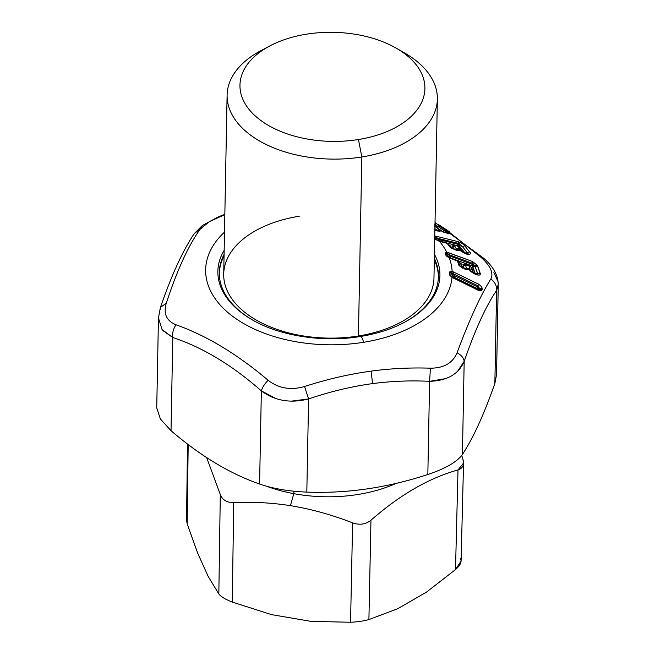 <?xml version="1.0" encoding="UTF-8"?>
<svg xmlns="http://www.w3.org/2000/svg" width="655" height="655" viewBox="0 0 655 655"><rect width="100%" height="100%" fill="white"/><g stroke="black" fill="none" stroke-linecap="round" stroke-linejoin="round"><path stroke-width="0.98" d="M437.368 99.085A105.152 62.012 1.1 0 0 404.921 53.178A105.152 62.012 -178.9 0 1 361.83 156.971L358.457 139.523A92.478 54.537 1.1 0 0 396.357 48.241A92.478 54.537 1.1 0 0 306.409 34.191A92.478 54.537 1.1 0 0 270.024 45.834A92.478 54.537 1.1 0 0 251.872 112.635A92.478 54.537 1.1 0 0 358.457 139.523L361.83 156.971A105.152 62.012 1.1 0 0 437.368 99.085L433.962 278.097A105.152 62.012 -178.9 0 1 358.424 335.982A105.152 62.012 -178.9 0 1 223.707 274.101L227.105 95.09A105.152 62.012 1.1 0 0 361.83 156.971L358.424 335.982L361.83 156.971A105.152 62.012 -178.9 0 1 240.639 126.399A105.152 62.012 -178.9 0 1 261.279 50.443A105.152 62.012 -178.9 0 1 265.905 48.151A105.152 62.012 1.1 0 0 227.105 95.09M306.409 34.191A92.478 54.537 -178.9 0 1 421.165 72.607A92.478 54.537 -178.9 0 1 358.457 139.523A92.478 54.537 -178.9 0 1 243.701 101.107A92.478 54.537 -178.9 0 1 306.409 34.191M449.076 244.864L452.04 248.499L447.578 243.464L439.767 241.408L435.821 239.574L437.131 240.025L435.076 237.609L437.974 240.696L438.351 239.46L438.76 241.04L438.351 239.46L437.974 240.696L435.076 237.609L437.311 240.197L435.821 239.574L434.724 238.24L435.821 239.574L439.448 241.269A123.279 72.705 -178.9 0 1 446.759 252.224L445.768 252.191M445.171 252.617L446.12 255.802L449.314 257.98A123.279 72.705 -178.9 0 1 452.122 271.326L449.51 271.972L449.461 274.887L452.016 277.368A123.279 72.705 -178.9 0 1 363.599 342.287A10.136 2.391 -99.1 0 0 360.438 336.482A10.136 2.391 -99.1 0 0 360.135 336.621M252.331 319.869A111.047 65.492 -178.9 0 1 252.126 319.755A111.047 65.492 -178.9 0 1 224.157 250.325A111.047 65.492 1.1 0 0 252.126 319.755C279.439 335.884 322.956 342.786 360.438 336.482C376.952 333.78 391.42 329.162 403.832 322.637A111.047 65.492 1.1 0 0 434.421 254.32A111.047 65.492 -178.9 0 1 403.832 322.637A111.047 65.492 -178.9 0 1 403.521 322.8M435.894 227.007L443.697 232.198L435.894 227.007L436.541 225.607L435.894 227.007M496.555 374.504L494.852 383.543C488.99 400.123 483.226 414.517 477.56 426.708C472.533 437.483 467.482 446.751 462.414 454.521C457.075 461.914 445.547 468.571 427.838 474.482C387.351 487.795 347.019 493.665 306.818 492.101C288.888 491.373 273.143 488.687 259.593 484.045C229.93 473.696 200.405 455.913 171.02 430.687C200.405 455.913 229.93 473.696 259.593 484.045C273.143 488.687 288.888 491.373 306.818 492.101C347.019 493.665 387.351 487.795 427.838 474.482C445.547 468.571 457.075 461.914 462.414 454.521C467.482 446.751 472.533 437.483 477.56 426.708C483.226 414.517 488.99 400.123 494.852 383.543L495.164 367.013M478.862 289.993L479.525 289.24L477.208 289.027L482.105 289.477C482.096 290.714 480.844 290.992 478.338 290.321L452.016 277.368L449.461 274.887L449.51 271.972L452.122 271.326L478.445 284.098C480.926 285.826 482.154 287.291 482.121 288.495L482.105 289.477L479.525 289.24L479.534 288.74L479.525 289.24M454.374 275.591L453.342 276.59L453.325 277.654L453.342 276.59L450.976 272.816L452.081 272.758L454.374 275.591L453.211 273.733L477.986 285.834L477.454 286.874L454.374 275.591L454.046 278.162L454.374 275.591L477.454 286.874L478.641 287.922L476.996 288.397L477.454 286.874L477.208 289.027L479.534 288.74L477.208 288.961L454.062 277.18L476.996 288.397L478.641 287.922L477.47 286.849L479.067 287.619L478.641 287.922L479.067 287.619L477.47 286.849L477.986 285.834L478.74 286.554M461.218 263.752L462.823 268.329L461.218 263.752L459.073 261.975L461.218 263.752M460.178 262.876L457.141 260.796L460.514 263.294L462.127 267.87L460.514 263.294L458.279 261.427M457.337 260.715L449.314 257.98L446.12 255.802L445.171 253.19L446.759 252.224L472.501 261.501L477.282 265.308L480.271 273.905C480.434 275.026 479.411 275.354 477.208 274.887L474.809 274.011L469.954 270.777L469.275 268.771A2.53 2.211 -174.4 0 0 466.663 268.73L465.5 265.275L468.734 265.316L469.872 268.575L466.581 268.37L469.872 268.575L470.044 269.27L466.663 268.722L465.951 269.099L469.193 269.09L466.254 269.573L458.942 265.349L457.452 261.067L458.336 261.517M471.698 267.617L473.819 273.7L471.698 267.617L469.545 265.832L471.698 267.617M467.531 264.595L470.994 267.15L473.131 273.282L470.994 267.158L468.718 265.291M466.385 269.205L466.663 268.73L465.615 268.976L466.663 268.722C471.805 268.345 467.744 268.435 470.044 269.27L468.734 265.316L465.5 265.275L466.606 264.383L465.476 265.111L463.15 265.218L464.313 268.64L468.178 268.706M477.323 274.51L477.667 273.872L477.339 274.51M466 264.432L465.451 264.235C463.298 263.932 462.528 264.26 463.15 265.218C462.528 264.26 463.29 263.932 465.451 264.235L466 264.432M477.667 273.872L475.112 266.389L474.114 265.005L450.173 256.187L449.264 257.325L449.551 258.103L449.264 257.325L449.969 257.8L449.264 257.325L450.173 256.187L450.149 257.8L450.173 256.187L472.157 264.284L472.132 265.889L449.969 257.8L450.255 258.569L450.149 257.8L472.132 265.889L475.317 273.847L477.667 273.872L475.317 273.847L477.601 273.43L477.667 273.872L480.271 273.905L480.156 273.11L477.667 266.061L475.112 266.389L477.601 273.43L475.301 273.716L472.812 266.675L475.112 266.389L472.746 266.544L477.667 266.061L477.282 265.308L472.746 266.544L472.132 265.889L472.157 264.284L474.114 265.005L472.312 266.004L474.114 265.005L474.891 265.963L477.282 265.308L472.501 261.501L472.484 263.31L473.459 263.957M449.895 245.396L452.605 248.753L449.895 245.396M447.447 243.332L449.158 244.937M459.532 247.786L463.314 252.502L459.532 247.786M458.713 247.254L462.749 252.249L457.337 245.961L459.483 248.638L456.502 248.851L454.447 246.28L456.691 245.6L457.321 245.944M459.106 249.178L457.1 249.719L456.502 248.851L459.483 248.638L460.072 249.563M457.108 249.743L459.687 249.465A2.53 2.219 162.4 0 0 457.108 249.743M455.741 245.363L456.691 245.6L455.741 245.363L456.691 245.6L454.447 246.28L457.1 249.719L456.707 249.923L457.1 249.719C461.841 248.654 458.287 249.35 460.4 249.85L457.337 245.961L458.795 247.328M447.185 243.128L455.741 245.248L447.185 243.128M467.269 252.576L462.389 246.526L460.277 247.131L459.171 246.141L460.563 244.904L438.351 239.46L458.574 244.471L458.983 246.051L458.574 244.471L460.563 244.904L459.171 246.141L456.707 245.486L458.983 246.051L460.277 247.131L465.148 253.182L467.269 252.576L467.826 253.821L467.269 252.576L465.148 253.182L460.277 247.131L462.389 246.526L467.269 252.576L469.619 251.897C471.068 253.395 470.765 254.181 468.693 254.271L460.94 251.086L459.687 249.465C460.17 250.3 459.622 250.652 458.033 250.529L455.282 249.85L450.263 247.353L446.972 243.21L446.219 243.013M454.349 245.584L451.991 245.895L454.464 249.391L452.408 246.829L454.447 246.28L454.824 245.69L453.743 245.437L454.349 245.584M434.249 226.614L435.952 226.941M439.128 229.627L436.582 230.683L437.098 230.216L434.904 228.669L437.499 230.494C441.847 228.652 438.392 229.905 440.438 230.069L439.628 229.512L437.098 230.216L439.628 229.512L440.438 230.069A2.53 1.498 125.7 0 0 440.307 229.954A2.53 1.498 125.7 0 0 439.849 229.782A2.53 1.998 134.2 0 0 437.515 230.503L437.835 230.912L440.029 229.962C440.889 230.724 440.692 231.149 439.44 231.24L434.871 230.454L439.44 231.24C440.692 231.149 440.889 230.724 440.029 229.962L439.038 229.913M470.65 266.732L468.734 265.316M434.838 226.474L439.628 229.512M467.416 264.522L468.219 264.947L467.416 264.522M434.871 225.476L437.753 226.262L436.648 227.359L437.753 226.262L438.49 226.712L436.852 227.473L438.49 226.712L446.489 232.124L445.736 232.721L446.489 232.124L446.947 232.476L446.464 232.812L446.947 232.476L446.489 232.124L436.541 225.607L434.871 225.476L435.722 226.957L434.871 225.476M451.148 276.271L453.325 277.654L450.927 275.73L450.976 272.816L454.062 277.18M454.685 245.486L454.259 245.756M457.477 371.459L464.182 361.355L462.414 454.521L464.182 361.355C475.153 329.661 485.961 306 496.621 290.378L494.852 383.543L496.621 290.378L498.267 284.27M497.988 281.494L493.886 272.546M291.164 401.171L308.595 398.936L306.818 492.101L308.595 398.936C330.251 391.575 351.555 386.475 372.515 383.617C391.305 381.136 410.341 380.367 429.606 381.325L427.838 474.482L429.606 381.325L445.556 378.647M162.817 330.538L172.789 337.53L171.02 430.687L172.789 337.53C202.469 347.281 231.993 365.064 261.361 390.888L259.593 484.045L261.361 390.888L276.099 398.666M171.02 430.687L160.409 419.028L156.742 407.95M158.461 317.47L158.715 321.63M453.137 277.654L477.421 289.878M460.367 266.593L458.181 261.427L459.72 265.848L461.341 267.215L458.942 265.349L460.326 266.552M450.124 258.217L457.452 261.067L458.942 265.349L466.254 269.573L464.903 269.27M470.724 271.276L470.044 269.27A2.53 1.965 161.1 0 0 469.275 268.771L472.181 272.488L470.724 271.276M466.254 269.573L469.275 268.771L469.954 270.777L473.884 273.528L477.208 274.887L475.874 274.568M472.157 264.284L472.484 263.31L472.157 264.284M450.173 256.187L449.019 254.705L472.484 263.31L472.501 261.501L449.035 252.887L449.019 254.705L450.173 256.187M446.604 242.882L447.668 243.545M450.976 247.746L447.578 243.464L450.976 247.746M454.021 249.49L458.033 250.529L456.06 250.423M461.644 251.471L460.4 249.85A2.53 1.793 142.1 0 0 459.687 249.465L461.644 251.471M458.033 250.529C459.622 250.652 460.17 250.3 459.687 249.465L460.94 251.086L464.723 253.231L468.693 254.271L466.737 254.148M437.106 238.142L438.351 239.46L437.122 238.142L458.705 243.455L458.574 244.471L458.705 243.455L459.704 243.971M468.391 264.898L465.14 264.456L466.581 268.37L464.313 268.64L463.232 265.545L465.5 265.275L463.15 265.218L465.803 264.628M445.662 232.795L449.052 233.344L442.674 231.673L440.078 229.807M434.92 223.019L435.338 224.599L434.773 224.46L436.541 225.607L435.338 224.599L434.92 223.019L439.333 225.148L437.753 226.262L439.333 225.148L440.692 225.983L438.49 226.712L440.692 225.983L448.65 231.24L446.489 232.124L448.65 231.24L449.461 231.854L446.947 232.476L449.461 231.854L450.132 232.877L449.052 233.344L450.132 232.877L449.461 231.854L438.031 224.378M447.463 233.016L446.947 232.476M462.389 246.526L464.747 245.846L462.389 246.526L458.705 243.455L437.122 238.142L435.403 237.208L435.076 237.609L435.428 237.216M446.538 253.829L447.209 253.51L446.759 252.224L447.209 253.51L446.538 253.829L449.264 257.325L446.538 253.829L445.171 253.19L446.538 253.829L447.537 256.449L446.538 253.829M448.691 257.399L447.537 256.449L448.691 257.399M447.914 256.94L457.992 261.099M434.871 230.339L437.45 231.002M436.705 230.699L439.44 231.24M439.849 229.782L442.215 231.502L439.849 229.782L437.606 230.601M446.866 233.09L442.215 231.502L449.052 233.344M447.701 233.09L450.132 232.877L481.073 257.374L483.325 257.972L481.073 257.374L450.132 232.877M496.547 374.799L498.258 284.548L496.621 290.378C496.809 285.752 494.877 281.953 490.824 278.964C493.796 273.217 490.546 266.02 481.073 257.374C490.546 266.02 493.796 273.217 490.824 278.964C494.877 281.953 496.809 285.752 496.621 290.378C485.961 306 475.153 329.661 464.182 361.355C463.789 358.007 461.423 355.149 457.084 352.791C469.144 320.262 480.385 295.651 490.824 278.964C480.385 295.651 469.144 320.262 457.084 352.791C461.423 355.149 463.789 358.007 464.182 361.355C458.754 374.07 447.226 380.727 429.606 381.325L430.433 368.184C443.861 368.175 452.744 363.05 457.084 352.791C452.744 363.05 443.861 368.175 430.433 368.184L429.606 381.325C410.341 380.367 391.305 381.136 372.515 383.617L371.188 371.107C390.822 368.478 410.57 367.504 430.433 368.184C410.57 367.504 390.822 368.478 371.188 371.107L372.515 383.617C351.555 386.475 330.251 391.575 308.595 398.936L304.559 386.507C327.066 379.237 349.279 374.103 371.188 371.107C349.279 374.103 327.066 379.237 304.559 386.507L308.595 398.936C290.558 403.537 274.813 400.852 261.361 390.888C262.368 387.326 264.628 383.797 268.157 380.301C278.563 388.407 290.697 390.47 304.559 386.507C290.697 390.47 278.563 388.407 268.157 380.301C264.628 383.797 262.368 387.326 261.361 390.888C231.993 365.064 202.469 347.281 172.789 337.53C172.208 333.01 173.28 328.769 176.031 324.798C206.415 335.54 237.118 354.044 268.157 380.301C237.118 354.044 206.415 335.54 176.031 324.798C173.28 328.769 172.208 333.01 172.789 337.53L162.088 329.604L158.453 317.921L160.418 307.416L166.28 303.208C163.21 313.671 166.46 320.868 176.031 324.798C166.46 320.868 163.21 313.671 166.28 303.208L160.418 307.416L160.139 309.512M200.021 229.381C188.263 245.838 177.014 270.45 166.28 303.208C177.014 270.45 188.263 245.838 200.021 229.381L209.166 221.775L224.837 214.627L209.166 221.775L194.24 233.638M479.534 288.74L482.121 288.495L479.534 288.74L477.986 285.834L478.445 284.098L477.986 285.834L453.211 273.733L453.669 271.989L453.211 273.733L449.51 271.972L450.976 272.816L450.927 275.73L449.461 274.887L453.563 278.211M477.601 273.43L480.156 273.11M474.114 265.005L472.484 263.31L449.019 254.705L449.035 252.887L446.759 252.224A123.279 72.705 1.1 0 0 439.448 241.269L447.578 243.464M449.019 254.705L447.209 253.51M464.747 245.846L469.619 251.897L464.747 245.846C463.92 244.487 461.75 243.103 458.23 241.687C461.75 243.103 463.92 244.487 464.747 245.846M458.705 243.455L458.23 241.687L458.705 243.455M437.122 238.142L436.639 236.357L458.23 241.687L436.639 236.357L437.122 238.142M434.642 236.005L436.639 236.357L434.642 236.005L435.403 237.208L434.642 236.005M456.502 248.851L454.464 249.391L456.502 248.851M451.991 245.895L454.3 245.797L454.447 246.28L452.408 246.829L451.991 245.895L454.824 245.69L451.991 245.895M455.888 245.428L456.691 245.6M458.811 247.344L457.337 245.961M436.754 223.715L435.01 223.044M483.349 257.988L483.325 257.972C493.068 266.225 498.054 275.084 498.258 284.548M478.338 290.321C480.844 290.992 482.096 290.714 482.105 289.477L482.121 288.495C482.154 287.291 480.926 285.826 478.445 284.098L452.122 271.326A123.279 72.705 1.1 0 0 449.314 257.98L450.943 258.668M452.122 271.326L452.081 272.758M451.418 276.5L452.016 277.368A123.279 72.705 1.1 0 1 363.599 342.287A123.279 72.705 -178.9 0 1 230.617 314.744A123.279 72.705 -178.9 0 1 224.501 232.132A123.279 72.705 1.1 0 0 230.617 314.744A123.279 72.705 1.1 0 0 363.599 342.287A10.136 2.391 80.9 0 0 360.438 336.482M477.208 274.887C479.411 275.354 480.434 275.026 480.271 273.905M446.972 243.21L450.263 247.353L455.282 249.85M468.693 254.271C470.757 254.181 471.068 253.395 469.619 251.897M223.699 256.588A109.582 64.624 -178.9 0 1 224.051 255.909A109.582 64.624 1.1 0 0 223.699 256.588A109.582 64.624 1.1 0 0 219.294 273.25A109.582 64.624 -178.9 0 1 223.699 256.588L223.732 255.057A109.582 64.624 1.1 0 0 252.617 320.041A109.582 64.624 -178.9 0 1 219.302 272.48A109.582 64.624 -178.9 0 1 223.732 255.057L223.699 256.588M434.314 259.904A109.582 64.624 -178.9 0 1 438.408 277.417A109.582 64.624 1.1 0 0 434.314 259.904M299.245 216.224A105.152 62.012 1.1 0 0 227.948 292.302A105.152 62.012 1.1 0 0 358.424 335.982M224.076 254.369A109.582 64.624 1.1 0 0 223.732 255.057A109.582 64.624 -178.9 0 1 224.076 254.369M434.003 294.07A109.582 64.624 -178.9 0 1 403.324 322.907A109.582 64.624 1.1 0 0 434.003 294.07A109.582 64.624 1.1 0 0 434.339 258.373A109.582 64.624 -178.9 0 1 438.424 276.647A109.582 64.624 -178.9 0 1 434.003 294.07M396.226 483.349A114.019 67.244 -178.9 0 1 293.808 493.665L293.858 491.225L293.808 493.665A114.019 67.244 -178.9 0 1 266.847 486.321A114.019 67.244 1.1 0 0 293.808 493.665L290.419 505.66C271.809 502.753 252.912 501.738 233.729 502.606C226.851 502.655 222.373 499.953 220.293 494.517L206.653 457.591L220.293 494.517L218.835 593.987L208.192 576.441L197.646 553.074L187.158 523.82L188.19 444.532L187.158 523.82L197.646 553.074L208.192 576.441L218.835 593.987C220.956 596.689 225.435 599.382 232.271 602.076L271.612 614.644L311.002 621.366L271.612 614.644L232.271 602.076C225.435 599.382 220.956 596.689 218.835 593.987L220.293 494.517C222.373 499.953 226.851 502.655 233.729 502.606L232.271 602.076L233.729 502.606C252.912 501.738 271.809 502.753 290.419 505.66C310.912 508.984 331.635 514.724 352.611 522.878L350.556 622.25L311.002 621.366L350.556 622.25C357.573 621.923 363.689 621.03 368.904 619.581L370.967 520.209C365.686 524.393 359.57 525.285 352.611 522.878C331.635 514.724 310.912 508.984 290.419 505.66L293.808 493.665A114.019 67.244 1.1 0 0 396.226 483.349M462.921 459.196L461.709 455.512L462.921 459.196C464.501 464.706 462.864 468.292 458.001 469.954C429.189 477.929 400.18 494.681 370.967 520.209C400.18 494.681 429.189 477.929 458.001 469.954L463.543 463.069L462.921 459.196M463.552 463.069L461.095 561.081L455.503 569.58L426.495 592.095L397.651 608.749L426.495 592.095L455.503 569.58L458.001 469.954L455.503 569.58C460.44 565.167 462.078 561.581 460.424 558.813M397.651 608.749L368.904 619.581L397.651 608.749M370.967 520.209L368.904 619.581C363.689 621.03 357.573 621.923 350.556 622.25L352.611 522.878C359.57 525.285 365.686 524.393 370.967 520.209M187.158 523.82L186.528 520.037L187.51 444.008M261.279 50.443L270.024 45.834M404.921 53.178L396.357 48.241M451.385 276.476L478.887 289.993L478.076 290.099M477.978 290.091L477.176 289.87M446.792 242.94L449.174 244.954M448.298 233.033L447.062 233.524M156.733 408.171L158.453 317.921M460.285 266.519L466.311 269.254M477.266 274.551L471.207 271.85M451.131 247.917L457.632 250.144L456.699 250.415M461.816 251.651L468.284 253.878L467.375 254.14M440.201 229.88L439.497 229.397M454.897 245.388L457.223 245.846M437.221 240.123L446.62 242.882M438.187 231.092L438.694 230.928M160.418 307.416C171.504 275.198 182.794 250.587 194.289 233.573L202.272 225.566L218.369 216.821L224.837 214.349M435.018 222.553L483.325 257.972M253.117 320.328L252.126 319.755"/></g></svg>
